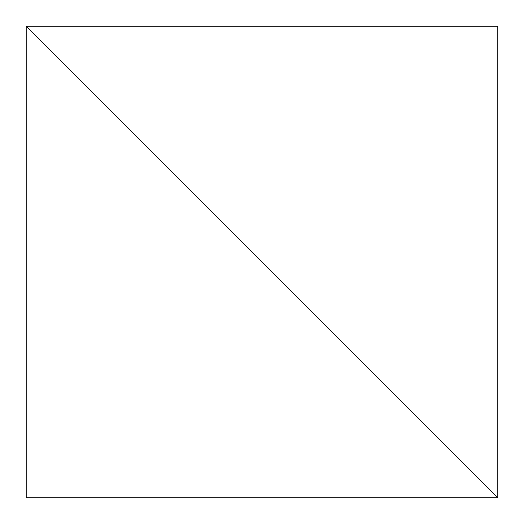 <?xml version="1.0" encoding="UTF-8"?>
<svg xmlns="http://www.w3.org/2000/svg" width="524" height="524" viewBox="0 0 524 524"><rect width="100%" height="100%" fill="white"/><g stroke="black" fill="none" stroke-linecap="round" stroke-linejoin="round"><path stroke-width="0.79" d="M26.2 497.8L26.2 26.2L497.8 497.8L26.2 26.2L26.2 497.8L497.8 497.8L497.8 26.2L26.2 26.2L497.8 497.8L497.8 26.2L26.2 26.2L497.8 497.8L26.2 497.8"/></g></svg>
